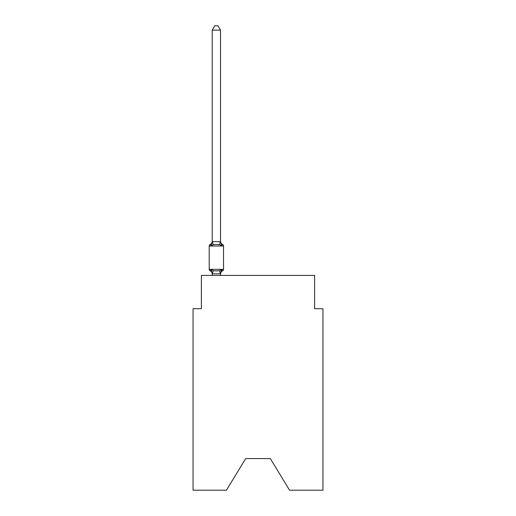 <?xml version="1.0" encoding="UTF-8"?>
<svg xmlns="http://www.w3.org/2000/svg" width="516" height="516" viewBox="0 0 516 516"><rect width="100%" height="100%" fill="white"/><g stroke="black" fill="none" stroke-linecap="round" stroke-linejoin="round"><path stroke-width="0.77" d="M270.32 458.563L289.553 490.2L322.939 490.2L322.939 308.703L314.612 308.703L314.612 275.402L201.388 275.402L201.388 308.703L193.061 308.703L193.061 490.2L226.447 490.2L245.68 458.563L270.32 458.563L245.68 458.563M220.467 273.796L219.494 270.719L221.577 269.649L220.467 273.796L212.276 273.796L211.167 269.649L210.147 270.823A1.664 1.664 0 0 1 209.212 269.32A1.664 1.664 0 0 0 210.147 270.823L211.167 269.649L210.147 270.823A1.664 1.664 0 0 1 209.212 269.32A1.664 1.664 0 0 0 210.147 270.823L211.167 269.649L210.147 270.823A1.664 1.664 0 0 1 209.212 269.32A1.664 1.664 0 0 0 210.147 270.823L211.167 269.649L210.147 270.823A1.664 1.664 0 0 1 209.212 269.32A1.664 1.664 0 0 0 210.147 270.823L211.167 269.649L210.147 270.823A1.664 1.664 0 0 1 209.212 269.32A1.664 1.664 0 0 0 210.147 270.823L211.167 269.649L210.147 270.823A1.664 1.664 0 0 1 209.212 269.32A1.664 1.664 0 0 0 210.147 270.823L211.167 269.649L210.147 270.823A1.664 1.664 0 0 1 209.212 269.32A1.664 1.664 0 0 0 210.147 270.823L211.167 269.649L210.147 270.823A1.664 1.664 0 0 1 209.212 269.32A1.664 1.664 0 0 0 210.147 270.823L211.167 269.649L210.147 270.823A1.664 1.664 0 0 1 209.212 269.32A1.664 1.664 0 0 0 210.147 270.823L211.167 269.649L210.147 270.823A1.664 1.664 0 0 1 209.212 269.32A1.664 1.664 0 0 0 210.147 270.823L211.167 269.649L210.147 270.823A1.664 1.664 0 0 1 209.212 269.32A1.664 1.664 0 0 0 210.147 270.823L211.167 269.649L210.147 270.823A1.664 1.664 0 0 1 209.212 269.32A1.664 1.664 0 0 0 210.147 270.823L211.167 269.649L210.147 270.823A1.664 1.664 0 0 1 209.212 269.32A1.664 1.664 0 0 0 210.147 270.823L211.167 269.649L210.147 270.823A1.664 1.664 0 0 1 209.212 269.32A1.664 1.664 0 0 0 210.147 270.823L211.167 269.649L210.147 270.823A1.664 1.664 0 0 1 209.212 269.32A1.664 1.664 0 0 0 210.147 270.823L211.167 269.649L210.147 270.823A1.664 1.664 0 0 1 209.212 269.32A1.664 1.664 0 0 0 210.147 270.823L211.167 269.649L210.147 270.823A1.664 1.664 0 0 1 209.212 269.32A1.664 1.664 0 0 0 210.147 270.823L211.167 269.649L210.147 270.823A1.664 1.664 0 0 1 209.212 269.32A1.664 1.664 0 0 0 210.147 270.823L211.167 269.649L210.147 270.823A1.664 1.664 0 0 1 209.212 269.32A1.664 1.664 0 0 0 210.147 270.823L211.167 269.649L210.147 270.823A1.664 1.664 0 0 1 209.212 269.32A1.664 1.664 0 0 0 210.147 270.823L211.167 269.649L210.147 270.823A1.664 1.664 0 0 1 209.212 269.32A1.664 1.664 0 0 0 210.147 270.823L211.167 269.649L210.147 270.823A1.664 1.664 0 0 1 209.212 269.32A1.664 1.664 0 0 0 210.147 270.823L211.167 269.649L210.147 270.823A1.664 1.664 0 0 1 209.212 269.32A1.664 1.664 0 0 0 210.147 270.823L211.167 269.649L210.147 270.823A1.664 1.664 0 0 1 209.212 269.32A1.664 1.664 0 0 0 210.147 270.823L211.167 269.649L210.147 270.823A1.664 1.664 0 0 1 209.212 269.32A1.664 1.664 0 0 0 210.147 270.823L211.167 269.649L210.147 270.823A1.664 1.664 0 0 1 209.212 269.32A1.664 1.664 0 0 0 210.147 270.823L211.167 269.649L210.147 270.823A1.664 1.664 0 0 1 209.212 269.32A1.664 1.664 0 0 0 210.147 270.823L211.167 269.649L210.147 270.823A1.664 1.664 0 0 1 209.212 269.32A1.664 1.664 0 0 0 210.147 270.823L211.167 269.649L210.147 270.823A1.664 1.664 0 0 1 209.212 269.32A1.664 1.664 0 0 0 210.147 270.823L211.167 269.649L210.147 270.823A1.664 1.664 0 0 1 209.212 269.32A1.664 1.664 0 0 0 210.147 270.823L211.167 269.649L210.147 270.823A1.664 1.664 0 0 1 209.212 269.32A1.664 1.664 0 0 0 210.147 270.823L211.167 269.649L210.147 270.823A1.664 1.664 0 0 1 209.212 269.32A1.664 1.664 0 0 0 210.147 270.823L211.167 269.649L210.147 270.823A1.664 1.664 0 0 1 209.212 269.32A1.664 1.664 0 0 0 210.147 270.823L211.167 269.649L210.147 270.823A1.664 1.664 0 0 1 209.212 269.32A1.664 1.664 0 0 0 210.147 270.823L211.167 269.649L210.147 270.823A1.664 1.664 0 0 1 209.212 269.32A1.664 1.664 0 0 0 210.147 270.823L211.167 269.649L210.147 270.823A1.664 1.664 0 0 1 209.212 269.32A1.664 1.664 0 0 0 210.147 270.823L211.167 269.649L210.147 270.823A1.664 1.664 0 0 1 209.212 269.32A1.664 1.664 0 0 0 210.147 270.823L211.167 269.649L210.147 270.823A1.664 1.664 0 0 1 209.212 269.32A1.664 1.664 0 0 0 210.147 270.823L211.167 269.649L210.147 270.823A1.664 1.664 0 0 1 209.212 269.32A1.664 1.664 0 0 0 210.147 270.823L211.167 269.649L210.147 270.823A1.664 1.664 0 0 1 209.212 269.32A1.664 1.664 0 0 0 210.147 270.823L211.167 269.649L210.147 270.823A1.664 1.664 0 0 1 209.212 269.32A1.664 1.664 0 0 0 210.147 270.823L211.167 269.649L210.147 270.823A1.664 1.664 0 0 1 209.212 269.32A1.664 1.664 0 0 0 210.147 270.823L211.167 269.649L210.147 270.823A1.664 1.664 0 0 1 209.212 269.32A1.664 1.664 0 0 0 210.147 270.823L211.167 269.649L210.147 270.823A1.664 1.664 0 0 1 209.212 269.32A1.664 1.664 0 0 0 210.147 270.823L211.167 269.649L210.147 270.823A1.664 1.664 0 0 1 209.212 269.32A1.664 1.664 0 0 0 210.147 270.823L211.167 269.649L210.147 270.823A1.664 1.664 0 0 1 209.212 269.32A1.664 1.664 0 0 0 210.147 270.823L211.167 269.649L210.147 270.823A1.664 1.664 0 0 1 209.212 269.32A1.664 1.664 0 0 0 210.147 270.823L211.167 269.649L210.147 270.823A1.664 1.664 0 0 1 209.212 269.32A1.664 1.664 0 0 0 210.147 270.823L211.167 269.649L210.147 270.823A1.664 1.664 0 0 1 209.212 269.32A1.664 1.664 0 0 0 210.147 270.823L211.167 269.649L210.147 270.823A1.664 1.664 0 0 1 209.212 269.32A1.664 1.664 0 0 0 210.147 270.823L211.167 269.649L210.147 270.823A1.664 1.664 0 0 1 209.212 269.32A1.664 1.664 0 0 0 210.147 270.823L211.167 269.649L210.147 270.823A1.664 1.664 0 0 1 209.212 269.32A1.664 1.664 0 0 0 210.147 270.823L211.167 269.649L210.147 270.823A1.664 1.664 0 0 1 209.212 269.32A1.664 1.664 0 0 0 210.147 270.823L211.167 269.649L213.25 270.719L216.372 270.887L219.494 270.719L221.577 269.649L222.596 270.823A1.664 1.664 0 0 0 223.531 269.32A1.664 1.664 0 0 1 222.596 270.823L222.119 270.59L222.596 270.823A1.664 1.664 0 0 0 223.531 269.32A1.664 1.664 0 0 1 222.596 270.823A1.664 1.664 0 0 0 223.531 269.32A1.664 1.664 0 0 1 222.596 270.823L222.119 270.59L222.596 270.823A1.664 1.664 0 0 0 223.531 269.32A1.664 1.664 0 0 1 222.596 270.823A1.664 1.664 0 0 0 223.531 269.32A1.664 1.664 0 0 1 222.596 270.823L222.119 270.59L222.596 270.823A1.664 1.664 0 0 0 223.531 269.32A1.664 1.664 0 0 1 222.596 270.823A1.664 1.664 0 0 0 223.531 269.32A1.664 1.664 0 0 1 222.596 270.823L222.119 270.59L222.596 270.823A1.664 1.664 0 0 0 223.531 269.32A1.664 1.664 0 0 1 222.596 270.823A1.664 1.664 0 0 0 223.531 269.32A1.664 1.664 0 0 1 222.596 270.823L222.119 270.59L222.596 270.823A1.664 1.664 0 0 0 223.531 269.32A1.664 1.664 0 0 1 222.596 270.823A1.664 1.664 0 0 0 223.531 269.32A1.664 1.664 0 0 1 222.596 270.823L222.119 270.59L222.596 270.823A1.664 1.664 0 0 0 223.531 269.32A1.664 1.664 0 0 1 222.596 270.823A1.664 1.664 0 0 0 223.531 269.32A1.664 1.664 0 0 1 222.596 270.823L222.119 270.59L222.596 270.823A1.664 1.664 0 0 0 223.531 269.32A1.664 1.664 0 0 1 222.596 270.823A1.664 1.664 0 0 0 223.531 269.32A1.664 1.664 0 0 1 222.596 270.823L222.119 270.59L222.596 270.823A1.664 1.664 0 0 0 223.531 269.32A1.664 1.664 0 0 1 222.596 270.823A1.664 1.664 0 0 0 223.531 269.32A1.664 1.664 0 0 1 222.596 270.823L222.119 270.59L222.596 270.823A1.664 1.664 0 0 0 223.531 269.32A1.664 1.664 0 0 1 222.596 270.823A1.664 1.664 0 0 0 223.531 269.32A1.664 1.664 0 0 1 222.596 270.823L222.119 270.59L222.596 270.823A1.664 1.664 0 0 0 223.531 269.32A1.664 1.664 0 0 1 222.596 270.823A1.664 1.664 0 0 0 223.531 269.32A1.664 1.664 0 0 1 222.596 270.823L222.119 270.59L222.596 270.823A1.664 1.664 0 0 0 223.531 269.32A1.664 1.664 0 0 1 222.596 270.823A1.664 1.664 0 0 0 223.531 269.32A1.664 1.664 0 0 1 222.596 270.823L222.119 270.59L222.596 270.823A1.664 1.664 0 0 0 223.531 269.32A1.664 1.664 0 0 1 222.596 270.823A1.664 1.664 0 0 0 223.531 269.32A1.664 1.664 0 0 1 222.596 270.823L222.119 270.59L222.596 270.823A1.664 1.664 0 0 0 223.531 269.32A1.664 1.664 0 0 1 222.596 270.823A1.664 1.664 0 0 0 223.531 269.32A1.664 1.664 0 0 1 222.596 270.823L222.119 270.59L222.596 270.823A1.664 1.664 0 0 0 223.531 269.32A1.664 1.664 0 0 1 222.596 270.823A1.664 1.664 0 0 0 223.531 269.32A1.664 1.664 0 0 1 222.596 270.823L222.119 270.59L222.596 270.823A1.664 1.664 0 0 0 223.531 269.32A1.664 1.664 0 0 1 222.596 270.823A1.664 1.664 0 0 0 223.531 269.32A1.664 1.664 0 0 1 222.596 270.823L222.119 270.59L222.596 270.823A1.664 1.664 0 0 0 223.531 269.32A1.664 1.664 0 0 1 222.596 270.823A1.664 1.664 0 0 0 223.531 269.32A1.664 1.664 0 0 1 222.596 270.823L222.119 270.59L222.596 270.823A1.664 1.664 0 0 0 223.531 269.32A1.664 1.664 0 0 1 222.596 270.823A1.664 1.664 0 0 0 223.531 269.32A1.664 1.664 0 0 1 222.596 270.823L222.119 270.59L222.596 270.823A1.664 1.664 0 0 0 223.531 269.32A1.664 1.664 0 0 1 222.596 270.823A1.664 1.664 0 0 0 223.531 269.32A1.664 1.664 0 0 1 222.596 270.823L222.119 270.59L222.596 270.823A1.664 1.664 0 0 0 223.531 269.32A1.664 1.664 0 0 1 222.596 270.823A1.664 1.664 0 0 0 223.531 269.32A1.664 1.664 0 0 1 222.596 270.823L222.119 270.59L222.596 270.823A1.664 1.664 0 0 0 223.531 269.32A1.664 1.664 0 0 1 222.596 270.823A1.664 1.664 0 0 0 223.531 269.32A1.664 1.664 0 0 1 222.596 270.823L222.119 270.59L222.596 270.823A1.664 1.664 0 0 0 223.531 269.32A1.664 1.664 0 0 1 222.596 270.823A1.664 1.664 0 0 0 223.531 269.32A1.664 1.664 0 0 1 222.596 270.823L222.119 270.59L222.596 270.823A1.664 1.664 0 0 0 223.531 269.32A1.664 1.664 0 0 1 222.596 270.823A1.664 1.664 0 0 0 223.531 269.32A1.664 1.664 0 0 1 222.596 270.823L222.119 270.59L222.596 270.823A1.664 1.664 0 0 0 223.531 269.32A1.664 1.664 0 0 1 222.596 270.823A1.664 1.664 0 0 0 223.531 269.32A1.664 1.664 0 0 1 222.596 270.823L222.119 270.59L222.596 270.823A1.664 1.664 0 0 0 223.531 269.32A1.664 1.664 0 0 1 222.596 270.823A1.664 1.664 0 0 0 223.531 269.32A1.664 1.664 0 0 1 222.596 270.823L222.119 270.59L222.596 270.823A1.664 1.664 0 0 0 223.531 269.32A1.664 1.664 0 0 1 222.596 270.823A1.664 1.664 0 0 0 223.531 269.32A1.664 1.664 0 0 1 222.596 270.823L222.119 270.59L222.596 270.823A1.664 1.664 0 0 0 223.531 269.32A1.664 1.664 0 0 1 222.596 270.823A1.664 1.664 0 0 0 223.531 269.32A1.664 1.664 0 0 1 222.596 270.823L221.577 269.649L222.596 270.823A3.664 3.664 0 0 0 220.532 274.112M221.577 245.687L219.494 244.616L216.372 244.449L213.25 244.616L211.167 245.687L210.147 244.513A1.664 1.664 0 0 0 209.212 246.009A1.664 1.664 0 0 1 210.147 244.513L211.167 245.687L210.147 244.513A1.664 1.664 0 0 0 209.212 246.009A1.664 1.664 0 0 1 210.147 244.513L211.167 245.687L210.147 244.513A1.664 1.664 0 0 0 209.212 246.009A1.664 1.664 0 0 1 210.147 244.513L211.167 245.687L210.147 244.513A1.664 1.664 0 0 0 209.212 246.009A1.664 1.664 0 0 1 210.147 244.513L211.167 245.687L210.147 244.513A1.664 1.664 0 0 0 209.212 246.009A1.664 1.664 0 0 1 210.147 244.513L211.167 245.687L210.147 244.513A1.664 1.664 0 0 0 209.212 246.009A1.664 1.664 0 0 1 210.147 244.513L211.167 245.687L210.147 244.513A1.664 1.664 0 0 0 209.212 246.009A1.664 1.664 0 0 1 210.147 244.513L211.167 245.687L210.147 244.513A1.664 1.664 0 0 0 209.212 246.009A1.664 1.664 0 0 1 210.147 244.513L211.167 245.687L210.147 244.513A1.664 1.664 0 0 0 209.212 246.009A1.664 1.664 0 0 1 210.147 244.513L211.167 245.687L210.147 244.513A1.664 1.664 0 0 0 209.212 246.009A1.664 1.664 0 0 1 210.147 244.513L211.167 245.687L210.147 244.513A1.664 1.664 0 0 0 209.212 246.009A1.664 1.664 0 0 1 210.147 244.513L211.167 245.687L210.147 244.513A1.664 1.664 0 0 0 209.212 246.009A1.664 1.664 0 0 1 210.147 244.513L211.167 245.687L210.147 244.513A1.664 1.664 0 0 0 209.212 246.009A1.664 1.664 0 0 1 210.147 244.513L211.167 245.687L210.147 244.513A1.664 1.664 0 0 0 209.212 246.009A1.664 1.664 0 0 1 210.147 244.513L211.167 245.687L210.147 244.513A1.664 1.664 0 0 0 209.212 246.009A1.664 1.664 0 0 1 210.147 244.513L211.167 245.687L210.147 244.513A1.664 1.664 0 0 0 209.212 246.009A1.664 1.664 0 0 1 210.147 244.513L211.167 245.687L210.147 244.513A1.664 1.664 0 0 0 209.212 246.009A1.664 1.664 0 0 1 210.147 244.513L211.167 245.687L210.147 244.513A1.664 1.664 0 0 0 209.212 246.009A1.664 1.664 0 0 1 210.147 244.513L211.167 245.687L210.147 244.513A1.664 1.664 0 0 0 209.212 246.009A1.664 1.664 0 0 1 210.147 244.513L211.167 245.687L210.147 244.513A1.664 1.664 0 0 0 209.212 246.009A1.664 1.664 0 0 1 210.147 244.513L211.167 245.687L210.147 244.513A1.664 1.664 0 0 0 209.212 246.009A1.664 1.664 0 0 1 210.147 244.513L211.167 245.687L210.147 244.513A1.664 1.664 0 0 0 209.212 246.009A1.664 1.664 0 0 1 210.147 244.513L211.167 245.687L210.147 244.513A1.664 1.664 0 0 0 209.212 246.009A1.664 1.664 0 0 1 210.147 244.513L211.167 245.687L210.147 244.513A1.664 1.664 0 0 0 209.212 246.009A1.664 1.664 0 0 1 210.147 244.513L211.167 245.687L210.147 244.513A1.664 1.664 0 0 0 209.212 246.009A1.664 1.664 0 0 1 210.147 244.513L211.167 245.687L210.147 244.513A1.664 1.664 0 0 0 209.212 246.009A1.664 1.664 0 0 1 210.147 244.513L211.167 245.687L210.147 244.513A1.664 1.664 0 0 0 209.212 246.009A1.664 1.664 0 0 1 210.147 244.513L211.167 245.687L210.147 244.513A1.664 1.664 0 0 0 209.212 246.009A1.664 1.664 0 0 1 210.147 244.513L211.167 245.687L210.147 244.513A1.664 1.664 0 0 0 209.212 246.009A1.664 1.664 0 0 1 210.147 244.513L211.167 245.687L210.147 244.513A1.664 1.664 0 0 0 209.212 246.009A1.664 1.664 0 0 1 210.147 244.513L211.167 245.687L210.147 244.513A1.664 1.664 0 0 0 209.212 246.009A1.664 1.664 0 0 1 210.147 244.513L211.167 245.687L210.147 244.513A1.664 1.664 0 0 0 209.212 246.009A1.664 1.664 0 0 1 210.147 244.513L211.167 245.687L210.147 244.513A1.664 1.664 0 0 0 209.212 246.009A1.664 1.664 0 0 1 210.147 244.513L211.167 245.687L210.147 244.513A1.664 1.664 0 0 0 209.212 246.009A1.664 1.664 0 0 1 210.147 244.513L211.167 245.687L210.147 244.513A1.664 1.664 0 0 0 209.212 246.009A1.664 1.664 0 0 1 210.147 244.513L211.167 245.687L210.147 244.513A1.664 1.664 0 0 0 209.212 246.009A1.664 1.664 0 0 1 210.147 244.513L211.167 245.687L210.147 244.513A1.664 1.664 0 0 0 209.212 246.009A1.664 1.664 0 0 1 210.147 244.513L211.167 245.687L210.147 244.513A1.664 1.664 0 0 0 209.212 246.009A1.664 1.664 0 0 1 210.147 244.513L211.167 245.687L210.147 244.513A1.664 1.664 0 0 0 209.212 246.009A1.664 1.664 0 0 1 210.147 244.513L211.167 245.687L210.147 244.513A1.664 1.664 0 0 0 209.212 246.009A1.664 1.664 0 0 1 210.147 244.513L211.167 245.687L210.147 244.513A1.664 1.664 0 0 0 209.212 246.009A1.664 1.664 0 0 1 210.147 244.513L211.167 245.687L210.147 244.513A1.664 1.664 0 0 0 209.212 246.009A1.664 1.664 0 0 1 210.147 244.513L211.167 245.687L210.147 244.513A1.664 1.664 0 0 0 209.212 246.009A1.664 1.664 0 0 1 210.147 244.513L211.167 245.687L210.147 244.513A1.664 1.664 0 0 0 209.212 246.009A1.664 1.664 0 0 1 210.147 244.513L211.167 245.687L210.147 244.513A1.664 1.664 0 0 0 209.212 246.009A1.664 1.664 0 0 1 210.147 244.513L211.167 245.687L210.147 244.513A1.664 1.664 0 0 0 209.212 246.009A1.664 1.664 0 0 1 210.147 244.513L211.167 245.687L210.147 244.513A1.664 1.664 0 0 0 209.212 246.009A1.664 1.664 0 0 1 210.147 244.513L211.167 245.687L210.147 244.513A1.664 1.664 0 0 0 209.212 246.009A1.664 1.664 0 0 1 210.147 244.513L211.167 245.687L210.147 244.513A1.664 1.664 0 0 0 209.212 246.009A1.664 1.664 0 0 1 210.147 244.513L211.167 245.687L210.147 244.513A1.664 1.664 0 0 0 209.212 246.009A1.664 1.664 0 0 1 210.147 244.513L211.167 245.687L210.147 244.513A1.664 1.664 0 0 0 209.212 246.009A1.664 1.664 0 0 1 210.147 244.513L211.167 245.687L210.147 244.513A1.664 1.664 0 0 0 209.212 246.009A1.664 1.664 0 0 1 210.147 244.513L211.167 245.687L210.147 244.513A1.664 1.664 0 0 0 209.212 246.009A1.664 1.664 0 0 1 210.147 244.513L211.167 245.687L212.211 241.559L220.532 241.714L220.532 241.217L221.577 245.687L222.596 244.513A1.664 1.664 0 0 1 223.531 246.009L223.531 269.32L223.531 246.009L223.531 269.32L223.531 246.009L223.531 269.32L223.531 246.009L223.531 269.32L223.531 246.009L223.531 269.32L223.531 246.009L223.531 269.32L223.531 246.009L223.531 269.32L223.531 246.009L223.531 269.32L223.531 246.009L223.531 269.32L223.531 246.009L223.531 269.32L223.531 246.009L223.531 269.32L223.531 246.009L223.531 269.32L223.531 246.009L223.531 269.32L223.531 246.009L223.531 269.32L223.531 246.009L223.531 269.32L223.531 246.009L223.531 269.32L223.531 246.009L223.531 269.32L223.531 246.009L223.531 269.32L223.531 246.009L223.531 269.32L223.531 246.009L223.531 269.32L223.531 246.009L223.531 269.32L223.531 246.009L223.531 269.32L223.531 246.009L223.531 269.32L223.531 246.009L223.531 269.32L223.531 246.009L223.531 269.32L223.531 246.009L223.531 269.32L223.531 246.009L223.531 269.32L223.531 246.009L223.531 269.32L223.531 246.009L223.531 269.32L223.531 246.009L223.531 269.32L223.531 246.009L223.531 269.32L223.531 246.009L223.531 269.32L223.531 246.009L223.531 269.32L223.531 246.009L223.531 269.32L223.531 246.009L223.531 269.32L223.531 246.009L223.531 269.32L223.531 246.009L223.531 269.32L223.531 246.009L223.531 269.32L223.531 246.009L223.531 269.32L223.531 246.009L223.531 269.32L223.531 246.009L223.531 269.32L223.531 246.009L223.531 269.32L223.531 246.009L223.531 269.32L223.531 246.009L223.531 269.32L223.531 246.009L209.212 246.009L209.212 269.32L223.531 269.32M220.532 273.622L220.925 271.661M220.532 241.559L220.532 30.128L212.211 30.128L212.211 241.559M221.577 269.649L222.596 270.823M212.211 274.112L212.211 273.622L212.211 274.112A3.664 3.664 0 0 0 210.147 270.823M210.147 244.513A3.664 3.664 0 0 0 212.211 241.217L212.211 241.714M220.532 275.402L220.532 273.77M212.211 275.402L212.211 273.77M220.532 241.217A3.664 3.664 0 0 0 222.596 244.513M212.211 30.128L214.708 25.8L218.036 25.8L220.532 30.128M213.25 270.719L212.276 273.796M212.276 241.54L213.25 244.616M220.467 241.54L219.494 244.616"/></g></svg>
